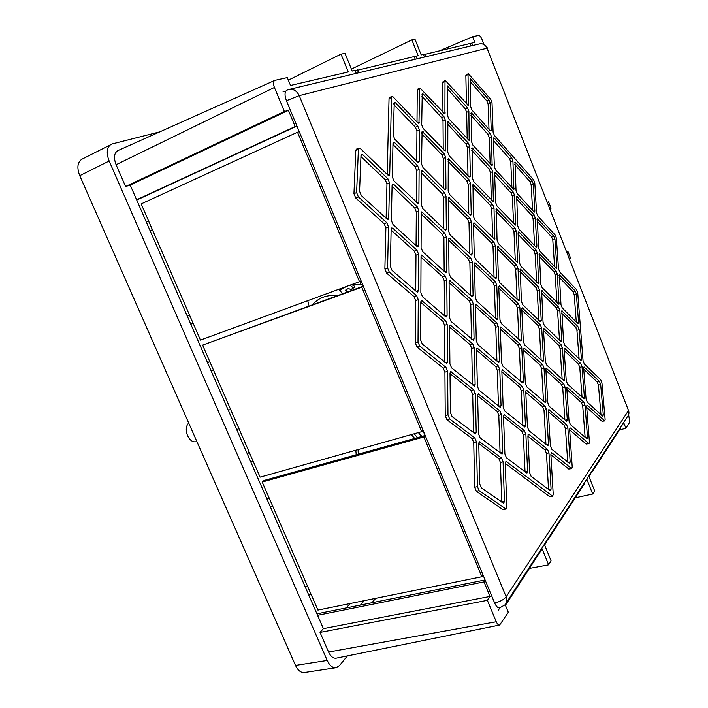 <?xml version="1.0" encoding="UTF-8"?>
<svg xmlns="http://www.w3.org/2000/svg" width="708" height="708" viewBox="0 0 708 708"><rect width="100%" height="100%" fill="white"/><g stroke="black" fill="none" stroke-linecap="round" stroke-linejoin="round"><path stroke-width="1.06" d="M341.291 605.34L317.927 610.092L262.199 482.033L423.906 436.978L481.865 576.737L341.291 605.34M289.386 89.358L478.989 44.02C482.635 43.232 485.325 44.631 487.042 48.197L628.527 410.534L487.042 48.197L299.227 95.633L506.158 596.809C503.786 599.72 499.936 601.765 494.609 602.942L425.269 435.65L423.906 436.978M483.06 575.073L481.865 576.737M262.199 482.033L264.137 480.466L425.207 435.5M307.458 586.029L305.042 586.516M311.069 594.322L308.661 594.835L136.617 199.78L295.156 126.537L288.448 110.359L130.219 185.089L125.59 186.523L116.085 164.725C113.457 157.663 114.094 152.946 117.988 150.565L274.731 80.411M311.024 594.375L307.626 586.419M307.582 586.463L305.219 586.941M546.187 541.514L546.461 542.178L544.638 544.983L551.081 560.86L548.611 564.825L542.124 548.85L505.432 605.322L508.317 612.296L499.653 625.04C498.423 625.182 497.299 624.093 496.264 621.766L487.37 600.349L490.042 596.437L323.379 628.642L308.661 594.835M296.935 126.051L136.732 200.045M425.269 435.65L296.918 126.006L295.156 126.537M283.067 91.73L285.873 91.058M499.883 607.862L498.105 610.57M584.25 483.042L584.489 483.644L547.939 539.903L547.116 540.098M547.673 539.239L547.939 539.903M350.133 603.543L346.23 607.96M364.275 600.667L360.443 605.092M375.7 598.34L371.921 602.782M485.086 579.967L316.927 613.827M361.062 280.749L359.496 281.678L297.519 132.219L141.166 203.904L148.653 221.117L146.361 222.144M359.496 281.678L200.435 340.106L148.653 221.117M423.074 430.349L421.702 431.659L361.779 287.174L202.621 345.123L209.887 361.815L207.541 362.638M421.702 431.659L260.084 477.165L209.887 361.815M189.452 314.865L187.124 315.75M423.552 54.702L470.156 43.498L471.103 45.905M355.204 70.773L414.207 56.56L415.277 59.251M494.609 602.942C496.131 606.384 497.804 608.039 499.609 607.915L504.937 604.898C506.963 602.738 507.37 600.048 506.158 596.809L628.527 410.534C629.359 412.923 628.978 414.994 627.385 416.764L506.415 602.623M152.406 229.737L150.114 230.755M363.328 286.227L361.779 287.174M299.272 131.679L297.519 132.219M202.621 345.123L363.31 286.174M286.43 100.704C284.457 95.332 284.598 91.828 286.855 90.19L288.404 89.597C293.112 88.597 296.723 90.606 299.227 95.633L286.43 100.704L296.918 126.006M357.354 69.835L358.567 72.818M425.234 53.985L426.287 56.622M620.606 427.181L620.819 427.729L591.623 472.661L590.87 472.864M591.384 472.077L591.623 472.661M590.215 473.873L590.454 474.466L589.012 476.679L594.667 490.901L592.72 494.025L587.029 479.732L584.941 481.98M621.102 426.42L623.863 423.039L625.899 428.225L629.819 422.083L628.633 414.782M621.58 425.685L621.792 426.225M470.254 43.737L471.661 43.144L472.599 45.542M288.448 110.359L284.377 111.466L274.412 87.456C273.067 83.783 273.191 81.429 274.784 80.385L287.289 77.597L290.528 85.447L348.256 71.968L341.008 54.135L345 53.33L352.195 71.048L355.044 70.375L356.257 73.367M152.388 229.702L148.591 221.144M189.487 314.936L187.16 315.83M193.142 323.344L189.425 314.963M213.506 370.134L209.825 361.841M253.013 460.908L249.464 452.757M272.757 506.282L269.244 498.211M272.704 506.326L270.368 506.91M269.19 498.255L266.863 498.848M269.12 497.928L266.73 498.538M252.96 460.952L250.641 461.598M249.411 452.793L247.092 453.456M249.358 452.527L246.986 453.209M213.444 370.169L211.161 370.948M209.833 361.691L207.488 362.505M193.08 323.37L190.815 324.22M152.326 229.728L150.096 230.711M317.573 615.296L483.998 581.888L485.184 580.206M490.042 596.437L483.998 581.888M335.964 667.741L304.316 672.547C300.829 672.83 297.891 670.449 295.493 665.414L327.211 660.449C329.627 665.582 332.548 668.016 335.964 667.741L339.468 665.582L347.442 655.891M159.804 131.847L112.289 143.91L81.871 159.229C77.438 162.247 76.73 167.734 79.739 175.69L295.493 665.414M585.454 481.183L585.693 481.785M550.151 208.869L551.072 208.232L548.576 201.833L547.656 202.47M471.661 43.144L474.829 42.4L472.617 36.754L478.696 35.409C479.776 35.471 480.882 36.834 482.033 39.506L483.945 44.409M567.152 252.411L568.028 251.667L570.489 257.986L569.621 258.747M416.702 161.3L416.941 130.989L415.419 127.21L393.825 104.669M421.835 96.138L441.588 117.572L443.022 121.174L443.235 149.556M447.129 88.429L465.28 108.846L466.634 112.28L467.209 138.945M488.98 129.316L488.113 104.191L486.83 100.917L470.077 81.429M360.947 156.565L385.302 179.805L386.957 183.868L386.117 218.223M416.392 202.453L416.631 170.469L415.083 166.619L392.967 144.512M443.527 188.319L443.305 158.433L441.836 154.769L421.649 133.706M467.997 175.575L467.395 147.556L466.006 144.069L447.483 123.971M490.166 164.026L489.263 137.688L487.954 134.352L470.891 115.156M392.064 186.266L414.729 207.895L416.313 211.816L416.056 245.596M421.455 172.991L442.102 193.638L443.597 197.364L443.836 228.861M447.863 161.061L466.776 180.788L468.183 184.337L468.82 213.798M491.405 200.187L490.458 172.531L489.122 169.15L471.732 150.273M493.405 140.485L509.468 158.557L510.734 161.796L511.937 187.815M415.711 290.873L415.985 255.146L414.357 251.145L391.126 230.091M444.155 271.288L443.907 238.065L442.367 234.268L421.251 214.108M469.678 253.721L469.006 222.71L467.563 219.091L448.252 199.789M492.697 237.861L491.706 208.825L490.334 205.373L472.608 186.877M513.583 223.489L512.327 196.204L511.026 192.912L494.671 175.168M532.602 210.391L531.133 184.7L529.903 181.549L514.76 164.513M421.039 257.208L442.659 276.81L444.226 280.678L444.491 315.75M470.572 295.448L469.873 262.774L468.395 259.11L448.668 240.278M494.051 277.164L493.007 246.641L491.609 243.136L473.519 225.047M495.998 211.276L512.654 228.666L513.973 232.003L515.291 260.624M534.611 245.588L533.071 218.675L531.823 215.48L516.424 198.771M474.475 264.907L492.936 282.519L494.352 286.085L495.458 318.202M497.379 248.897L514.344 265.872L515.69 269.27L517.079 299.316M444.845 362.399L444.562 325.317L442.96 321.379L420.809 302.413M471.51 339.114L470.767 304.67L469.262 300.927L449.093 282.642M536.699 282.191L535.089 253.986L533.805 250.729L518.141 234.383M554.585 266.571L552.798 240.03L551.576 236.915L537.062 221.162M449.545 327.025L470.174 344.69L471.714 348.495L472.493 384.851M519.938 271.456L535.885 287.404L537.186 290.696L538.876 320.281M475.475 306.555L494.317 323.636L495.768 327.264L496.928 361.089M498.813 288.129L516.105 304.635L517.486 308.095L518.937 339.672M557.001 302.643L555.134 274.854L553.895 271.695L539.142 256.296M473.528 432.827L472.696 394.409L471.121 390.533L450.022 373.567M498.467 405.95L497.246 370.293L495.759 366.611L476.519 350.124M520.884 381.789L519.353 348.575L517.946 345.061L500.317 329.078M541.133 359.965L539.363 328.91L538.036 325.565L521.805 310.069M559.524 340.15L557.568 311.033L556.302 307.821L541.301 292.82M576.294 322.078L574.197 294.696L572.993 291.616L559.081 277.102M477.608 395.745L497.273 411.56L498.795 415.313L500.078 452.925M501.884 371.85L519.867 387.258L521.3 390.834L522.911 425.791M523.752 350.327L540.284 365.31L541.638 368.718L543.496 401.339M543.549 330.831L558.816 345.389L560.099 348.646L562.152 379.178M579.126 359.009L576.932 330.335L575.71 327.22L561.568 313.086M501.76 502.167L500.406 462.448L498.857 458.625L478.758 443.58M525.035 471.811L523.336 434.969L521.876 431.34L503.521 416.587M545.957 444.509L544.001 410.215L542.62 406.746L525.779 392.321M564.878 419.817L562.727 387.78L561.409 384.471L545.895 370.399M582.065 397.392L579.764 367.364L578.516 364.195L564.161 350.495M548.532 489.591L546.479 453.509L545.063 449.987L527.903 436.19M567.727 462.182L565.462 428.535L564.126 425.172L548.337 411.649M585.127 437.323L582.719 405.843L581.445 402.631L566.851 389.4M600.977 414.684L598.455 385.143L597.242 382.063L583.719 369.151M586.72 407.419L602.021 421.287L604.765 420.906L587.587 405.507L586.737 405.737M569.657 429.906L586.162 444.049L589.012 443.659L570.63 428.092L569.728 428.322M550.886 454.669L568.754 469.032L571.719 468.634L551.983 452.943L551.01 453.182M505.238 463.404L549.55 496.591L552.638 496.193L506.583 461.802L505.441 462.076M476.351 491.272L502.751 509.512L506.087 509.087L479.104 490.635L477.449 486.608L476.431 441.863L473.732 442.553L474.696 487.254L476.351 491.272L479.104 490.635M473.732 442.553L472.121 438.606L446.925 419.738L449.66 418.986L447.978 414.897L447.589 371.355L444.916 372.151L445.244 415.658L446.925 419.738M444.916 372.151L443.27 368.142L417.012 347.026L419.729 346.168L418.021 342.008L418.286 299.714L415.631 300.626L415.313 342.876L417.012 347.026M415.631 300.626L413.968 296.546L386.612 273.12L389.311 272.137L387.577 267.916L388.515 226.923L385.878 227.941L384.878 268.898L386.612 273.12M385.878 227.941L384.179 223.79L355.708 197.974L358.381 196.877L356.611 192.585L358.407 149.238L358.974 148.025L360.328 148.521L387.957 175.106L389.17 175.566L389.719 174.336L387.931 175.08M358.974 148.025L356.372 149.158L355.797 150.37L353.947 193.691L355.708 197.974M389.037 98.554L391.489 97.43L391.931 96.394L389.489 97.518L389.037 98.554L387.188 174.363M417.251 90.12L419.614 89.049L420.003 88.075L417.649 89.146L417.251 90.12L417.012 121.997M442.73 82.509L445.005 81.473L445.35 80.562L443.075 81.588L442.73 82.509L442.951 112.448M465.846 75.597L468.041 74.605L468.351 73.738L466.156 74.729L465.846 75.597L466.457 103.811M529.407 568.418L548.611 564.825M566.993 252.013L568.028 251.667M288.342 80.154L341.008 54.135M575.277 497.821L592.72 494.025M547.55 202.214L548.576 201.833M111.076 144.37C106.731 147.352 106.085 152.91 109.147 161.026L327.211 660.449M619.27 430.101L625.899 428.225M472.617 36.754L440.394 50.445M284.377 111.466L125.59 186.523M136.617 199.78L130.219 185.089M499.653 625.04L336.22 658.166C333.256 658.573 330.707 656.528 328.583 652.033L320.025 632.412L323.379 628.642M320.025 632.412L487.37 600.349M414.33 56.87L418.145 55.64L411.87 39.887L414.976 39.267L421.207 54.923L423.428 54.41L424.481 57.056M416.074 56.127L417.145 58.808M351.398 69.083L411.87 39.887M542.664 364.629L524.203 348.186L523.716 349.61L525.345 383.329L526.77 386.878L545.461 402.728L545.957 401.206L544.018 368.036L542.664 364.629L540.284 365.31M519.858 307.334L521.389 339.69L520.911 341.097L501.423 323.653L499.981 320.051L498.777 287.191L499.246 285.882L518.477 303.874L519.858 307.334L517.486 308.095M518.327 300.519L499.901 282.793L498.485 279.253L497.335 247.773L497.759 246.561L516.672 265.075L518.017 268.474L519.486 299.511L519.044 300.811L518.327 300.519M540.177 321.547L522.743 304.767L521.38 301.334L520.283 269.129L538.168 286.651L539.469 289.953L541.248 320.503L540.832 321.813L540.177 321.547M545.381 361.691L543.496 329.919L543.921 328.592L561.108 344.707L562.391 347.973L564.533 379.258L564.108 380.665L563.533 380.444L546.726 365.08L545.381 361.691M543.558 360.018L541.7 328.202L540.372 324.839L522.203 307.83L521.761 309.148L523.318 341.46L524.716 344.955L542.47 361.186L543.098 361.425L543.558 360.018L541.762 360.54M604.765 420.906L605.136 419.49L601.942 382.878L600.738 379.798L584.304 363.983L583.065 360.832L577.71 292.678L576.507 289.616L559.745 271.996L558.506 268.854L556.382 238.145L555.169 235.038L537.823 216.09L536.575 212.904L534.797 182.947L533.575 179.805L494.396 135.449L493.095 132.139L492.016 102.607L490.733 99.332L468.351 73.738M468.041 74.605L468.395 105.421L445.35 80.562M445.005 81.473L444.907 113.961L420.003 88.075M419.614 89.049L418.977 123.387L417.862 122.891L393.161 96.934L391.931 96.394M391.489 97.43L389.719 174.336M388.515 226.923L386.816 222.763L358.381 196.877M418.286 299.714L416.623 295.625L389.311 272.137M447.589 371.355L445.952 367.328L419.729 346.168M476.431 441.863L474.811 437.898L449.66 418.986M506.583 461.802L505.928 461.607L505.238 463.43L506.84 507.096L506.087 509.087M551.983 452.943L551.417 452.757L550.868 454.43L553.231 494.396L552.638 496.193M570.63 428.092L570.09 427.897L569.63 429.437L572.223 466.988L571.719 468.634M587.587 405.507L587.074 405.312L586.667 406.737L589.445 442.128L589.012 443.659M386.904 218.949L361.328 195.55L359.567 191.275L360.991 155.548L361.558 154.326L362.894 154.813L387.869 178.743L389.524 182.814L388.719 218.011L388.108 219.365L386.904 218.949M418.632 245.446L418.039 246.818L416.977 246.437L393.011 224.524L391.338 220.409L392.09 185.257L392.648 184.009L393.834 184.452L417.26 206.895L418.853 210.825L418.632 245.446L416.685 246.172M491.237 130.033L490.281 103.262L488.998 99.978L470.342 78.792L470.687 106.713L472.032 110.121L490.069 130.546L491.237 130.033L490.918 130.98L490.069 130.546M490.166 133.431L491.476 136.768L492.122 165.645L472.9 145.167L471.519 141.689L471.183 112.581L490.166 133.431L487.954 134.352M555.904 267.96L539.912 251.163L538.646 247.933L537.301 218.675L553.736 236.162L554.957 239.277L556.86 267.12L556.532 268.252L555.904 267.96M517.734 225.896L516.69 196.266L534.018 214.674L535.266 217.878L536.912 246.101L536.567 247.234L535.876 246.915L519.044 229.224L517.734 225.896M542.098 287.625L540.806 284.342L539.416 253.889L556.099 270.96L557.338 274.12L558.957 304.263L542.098 287.625M564.851 345.274L563.577 342.035L561.86 310.777L577.923 326.556L579.144 329.671L581.445 359.275L581.073 360.584L564.851 345.274M578.586 322.503L578.241 323.724L577.684 323.476L562.249 307.927L560.993 304.732L559.329 274.704L575.161 290.926L576.365 294.006L578.586 322.503L577.153 322.936M561.878 340.398L561.479 341.707L560.886 341.46L544.364 325.565L543.045 322.228L541.62 290.501L558.55 307.113L559.816 310.325L561.878 340.398L560.276 340.875M587.516 437.243L585.02 405.241L583.755 402.02L567.241 387.285L566.807 388.71L569.055 421.242L570.391 424.588L586.578 438.579L587.074 438.765L587.516 437.243L585.587 437.721M474.28 347.708L475.121 384.391L474.457 386.055L451.545 367.841L449.916 363.859L449.545 326.503L450.173 324.972L472.74 343.893L474.28 347.708L471.714 348.495M527.628 471.209L526.991 473.015L526.38 472.829L506.432 457.731L504.892 453.934L503.512 416.331L504.131 414.658L524.407 430.685L525.876 434.323L527.628 471.209L525.053 471.82M522.354 386.568L502.432 369.806L501.866 371.355L503.184 407.268L504.689 410.994L524.876 427.074L525.46 425.419L523.787 390.143L522.354 386.568L519.867 387.258M446.323 228.932L445.81 230.197L444.836 229.826L422.871 208.692L421.295 204.789L421.455 171.805L421.941 170.646L423.021 171.079L444.536 192.682L446.031 196.408L446.323 228.932L444.589 229.578M527.894 435.942L528.478 434.269L529.097 434.473L547.558 449.376L548.974 452.899L551.081 489.033L550.479 490.821L531.159 476.449L529.673 472.767L527.894 435.942M420.862 292.705L421.039 256.438L421.641 255.039L445.208 275.916L446.775 279.784L447.093 315.458L446.465 316.972L445.544 316.662L422.508 296.758L420.862 292.705M474.741 219.763L473.307 216.179L472.979 184.443L492.644 204.506L494.016 207.948L494.671 239.375L474.741 219.763M443.916 116.563L445.35 120.165L445.199 151.016L423.198 128.493L421.694 124.741L422.234 93.633L423.34 94.146L443.916 116.563L441.588 117.572M469.891 214.878L449.642 194.488L448.164 190.779L448.27 158.627L469.121 179.859L470.528 183.416L471.227 214.082L470.785 215.259L469.891 214.878M491.387 168.256L472.059 147.768L472.395 178.151L473.794 181.673L493.37 201.745L492.724 171.637L491.387 168.256L489.122 169.15M534.867 211.046L534.549 212.09L533.841 211.745L517.3 193.673L516.017 190.399L514.999 161.946L532.053 180.726L533.283 183.876L534.867 211.046L533.62 211.497M445.96 188.558L445.5 189.726L444.509 189.31L423.039 167.681L421.499 163.849L422.092 131.272L444.217 153.786L445.686 157.45L445.96 188.558L444.385 189.186M469.041 176.681L449.226 155.857L447.775 152.211L447.854 121.466L468.307 143.113L469.687 146.609L470.36 176L469.962 177.089L469.041 176.681M494.618 173.699L494.972 172.663L495.804 173.062L513.256 192.072L514.548 195.364L515.539 225.091L497.034 206.099L495.68 202.674L494.618 173.699M493.343 138.874L493.662 137.91L494.511 138.334L511.645 157.68L512.919 160.928L513.884 189.47L495.689 170.062L494.361 166.699L493.343 138.874M467.528 107.873L468.882 111.315L469.165 140.511L448.819 118.856L447.394 115.28L447.456 85.854L467.528 107.873L465.28 108.846M394.763 139.193L393.161 135.237L394.294 102.253L395.515 102.775L417.835 126.157L419.357 129.945L419.163 161.486L418.685 162.636L417.578 162.185L394.763 139.193M472.139 253.836L471.652 255.119L470.767 254.765L450.093 234.879L448.571 231.1L448.244 198.621L448.704 197.444L469.962 218.197L471.404 221.808L472.139 253.836L470.431 254.446M418.348 290.528L418.578 254.199L416.95 250.189L392.94 228.339L391.763 227.932L391.143 229.304L390.347 266.243L392.073 270.447L416.649 291.687L417.685 292.032L418.348 290.528L416.18 291.28M445.182 272.226L422.703 251.667L421.083 247.694L421.251 213.126L421.791 211.851L444.863 233.339L446.394 237.145L446.695 271.191L446.137 272.571L445.182 272.226M501.052 405.534L499.768 369.558L498.282 365.868L477.103 348.071L476.502 349.619L477.387 386.241L478.953 390.099L499.715 406.958L500.432 407.189L501.052 405.534L498.733 406.162M452.085 416.596L450.412 412.525L450.014 373.302L450.722 371.62L473.749 389.781L475.334 393.666L476.21 432.137L475.475 433.951L452.085 416.596M445.571 320.529L421.481 300.351L420.817 301.882L420.623 339.982L422.322 344.115L446.81 363.549L447.509 361.894L447.173 324.476L445.571 320.529L442.96 321.379M451.04 321.414L449.447 317.503L449.084 281.89L449.66 280.483L471.767 300.095L473.28 303.838L474.077 338.866L473.484 340.38L451.04 321.414M417.552 165.592L419.109 169.451L418.906 202.479L418.375 203.736L393.913 180.832L392.267 176.796L392.993 143.308L393.489 142.166L394.692 142.653L417.552 165.592L415.083 166.619M520.371 344.336L521.778 347.849L523.38 381.621L522.849 383.143L503.025 366.355L501.547 362.682L500.29 328.344L500.804 326.928L520.371 344.336L517.946 345.061M525.761 391.834L527.46 427.057L528.911 430.668L547.921 445.819L548.461 444.173L546.443 409.56L545.054 406.1L526.947 390.524L526.292 390.285L525.761 391.834M551.753 449.217L550.355 445.713L548.311 411.162L548.806 409.622L566.524 424.561L567.86 427.924L570.188 461.873L569.675 463.519L551.753 449.217M476.289 340.778L475.457 305.812L475.997 304.396L496.777 322.857L498.237 326.485L499.459 360.876L498.901 362.399L498.158 362.142L477.82 344.566L476.289 340.778M473.086 295.386L472.546 296.785L471.696 296.466L450.554 277.138L449.005 273.297L448.66 239.304L449.173 238.021L470.847 258.234L472.325 261.916L473.086 295.386L471.201 296.015M566.285 421.039L549.187 406.259L547.815 402.817L545.85 369.7L546.31 368.266L563.763 383.825L565.072 387.134L567.303 419.711L566.834 421.233L566.285 421.039M518.079 233.1L518.451 231.967L519.194 232.312L536.045 249.959L537.328 253.207L538.655 283.775L520.858 266.226L519.522 262.845L518.079 233.1M474.263 255.88L473.493 223.896L473.935 222.701L493.972 242.295L495.361 245.8L496.485 277.324L496.025 278.616L495.228 278.297L475.723 259.535L474.263 255.88M514.928 227.843L516.247 231.18L517.663 260.969L517.256 262.172L498.441 243.641L497.051 240.162L496.335 208.851L514.928 227.843L512.654 228.666M496.662 319.299L476.75 301.095L475.254 297.378L474.449 263.951L474.944 262.65L495.343 281.704L496.768 285.271L497.936 318.184L497.432 319.582L496.662 319.299M580.781 363.558L564.497 348.274L564.099 349.602L566.258 380.842L567.568 384.134L584.02 398.905L584.419 397.498L582.029 366.726L580.781 363.558L578.516 364.195M603.296 414.808L602.924 416.216L602.446 416.021L587.321 402.197L586.065 399.002L583.649 368.275L584.02 366.948L599.464 381.462L600.676 384.55L603.296 414.808L601.588 415.242M499.857 410.861L478.272 393.816L477.608 395.498L478.528 433.889L480.13 437.818L502.034 454.085L502.715 452.279L501.379 414.614L499.857 410.861L497.273 411.56M501.503 457.979L503.061 461.802L504.459 501.282L503.707 503.255L481.369 487.909L479.723 483.909L478.758 443.606L479.493 441.765L501.503 457.979L498.857 458.625M424.331 433.385L422.021 431.358M348.451 291.581L346.716 291.209M360.682 280.97L360.726 284.66L352.619 284.209M351.531 284.607L353.248 285.2C354.761 286.271 354.832 287.2 353.442 287.979L350.026 285.156M360.726 284.66L362.77 284.881M348.088 291.714L345.345 290.262L348.398 288.439L352.221 290.209M342.353 293.802L339.176 289.138M308.015 306.316L308.343 302.838L307.714 300.696M312.485 304.688C318.848 297.59 327.078 294.59 337.176 295.696M411.268 434.597L414.72 438.429M414.153 433.783L417.463 437.668M358.301 454.182L358.044 449.589M356.212 454.766L355.805 450.217M418.419 432.588L421.437 436.553M196.851 441.509L196.072 441.739C192.682 442.367 189.824 440.296 187.505 435.544C185.531 430.092 185.93 425.924 188.709 423.03M79.739 175.69L109.147 161.026M274.412 87.456L116.085 164.725M496.264 621.766L328.583 652.033M523.778 348.77L524.885 348.433M519.566 340.247L521.389 339.69M539.363 328.91L541.7 328.202M538.036 325.565L540.372 324.839M521.796 308.476L522.911 308.113M564.126 425.172L566.524 424.561M548.408 410.091L549.399 409.835M541.638 368.718L544.018 368.036M543.965 401.737L545.957 401.206M568.754 469.032L571.206 468.466M565.338 420.225L567.303 419.711M562.727 387.78L565.072 387.134M561.409 384.471L563.763 383.825M545.921 368.797L546.93 368.505M543.54 329.167L544.558 328.857M558.816 345.389L561.108 344.707M539.629 321.007L541.248 320.503M537.186 290.696L539.469 289.953M557.568 311.033L559.816 310.325M556.302 307.821L558.55 307.113M541.257 291.121L542.284 290.784M581.445 402.631L583.755 402.02M566.878 387.754L567.798 387.497M560.099 348.646L562.391 347.973M562.771 379.745L564.533 379.258M586.162 444.049L588.516 443.474M582.684 397.958L584.419 397.498M579.764 367.364L582.029 366.726M564.143 348.796L565.081 348.513M561.524 311.334L562.462 311.042M575.71 327.22L577.923 326.556M555.134 274.854L557.338 274.12M557.86 303.511L559.32 303.051M574.197 294.696L576.365 294.006M572.993 291.616L575.161 290.926M559.001 275.306L559.948 274.987M501.954 370.408L503.158 370.054M495.768 327.264L498.237 326.485M497.397 361.487L499.459 360.876M521.354 382.196L523.38 381.621M519.353 348.575L521.778 347.849M500.344 327.592L501.556 327.211M545.063 449.987L547.558 449.376M528.035 434.739L529.097 434.473M521.3 390.834L523.787 390.143M523.177 426.012L525.46 425.419M549.55 496.591L552.098 496.025M546.222 444.721L548.461 444.173M544.001 410.215L546.443 409.56M542.62 406.746L545.054 406.1M525.849 390.825L526.947 390.524M477.741 394.427L479.042 394.055M472.767 385.072L475.121 384.391M497.246 370.293L499.768 369.558M495.759 366.611L498.282 365.868M476.59 348.761L477.918 348.354M474.811 437.898L472.121 438.606M445.244 415.658L447.978 414.897M478.953 442.305L480.228 441.978M500.096 452.934L502.715 452.279M498.795 415.313L501.379 414.614M523.336 434.969L525.876 434.323M521.876 431.34L524.407 430.685M503.654 415.198L504.831 414.879M466.776 180.788L469.121 179.859M447.845 159.645L449.261 159.061M445.288 112.97L443.96 113.546M443.022 121.174L445.35 120.165M444.173 150.538L445.615 149.937M468.935 176.566L470.36 176M467.395 147.556L469.687 146.609M466.006 144.069L468.307 143.113M447.474 122.528L448.854 121.935M514.344 265.872L516.672 265.075M497.343 247.331L498.556 246.897M535.885 287.404L538.168 286.651M519.902 269.81L521.008 269.438M491.609 243.136L493.972 242.295M473.502 223.56L474.82 223.073M468.183 184.337L470.528 183.416M469.678 214.666L471.227 214.082M493.565 238.729L495.087 238.18M491.706 208.825L494.016 207.948M490.334 205.373L492.644 204.506M472.572 185.354L473.882 184.85M471.696 148.724L472.971 148.202M466.634 112.28L468.882 111.315M468.218 140.051L469.528 139.503M468.731 104.492L467.519 105.014M491.184 165.141L492.467 164.628M489.263 137.688L491.476 136.768M470.847 113.581L472.103 113.041M495.954 209.674L497.149 209.223M490.458 172.531L492.724 171.637M492.352 201.178L493.75 200.647M514.53 224.48L515.911 223.976M512.327 196.204L514.548 195.364M511.026 192.912L513.256 192.072M494.618 173.531L495.804 173.062M516.353 197.045L517.442 196.638M531.823 215.48L534.018 214.674M510.734 161.796L512.919 160.928M512.955 188.921L514.22 188.434M531.133 184.7L533.283 183.876M529.903 181.549L532.053 180.726M514.681 162.769L515.769 162.336M442.102 193.638L444.536 192.682M421.455 171.725L423.021 171.079M419.401 122.334L417.941 122.971M416.941 130.989L419.357 129.945M417.552 162.159L419.163 161.486M443.305 158.433L445.686 157.45M441.836 154.769L444.217 153.786M421.649 132.414L423.18 131.759M492.936 282.519L495.343 281.704M474.475 263.456L475.803 262.987M448.677 238.923L450.129 238.384M468.395 259.11L470.847 258.234M443.597 197.364L446.031 196.408M469.006 222.71L471.404 221.808M467.563 219.091L469.962 218.197M448.252 198.408L449.686 197.851M392.09 185.169L393.834 184.452M414.729 207.895L417.26 206.895M384.878 268.898L387.577 267.916M386.816 222.763L384.179 223.79M386.736 218.79L388.719 218.011M386.957 183.868L389.524 182.814M417.136 203.178L418.906 202.479M416.631 170.469L419.109 169.451M392.993 143.388L394.692 142.653M442.659 276.81L445.208 275.916M421.065 255.995L422.676 255.411M416.313 211.816L418.853 210.825M444.783 271.863L446.695 271.191M443.907 238.065L446.394 237.145M442.367 234.268L444.863 233.339M421.26 212.878L422.862 212.258M516.159 261.491L517.663 260.969M513.973 232.003L516.247 231.18M537.558 283.05L539.036 282.563M535.089 253.986L537.328 253.207M533.805 250.729L536.045 249.959M518.088 232.711L519.194 232.312M470.174 344.69L472.74 343.893M449.615 325.742L451.076 325.264M444.226 280.678L446.775 279.784M444.96 316.157L447.093 315.458M471.979 339.513L474.077 338.866M470.767 304.67L473.28 303.838M469.262 300.927L471.767 300.095M449.129 281.324L450.598 280.819M416.623 295.625L413.968 296.546M415.985 255.146L418.578 254.199M414.357 251.145L416.95 250.189M391.161 229.02L392.94 228.339M445.952 367.328L443.27 368.142M473.537 432.836L476.21 432.137M472.696 394.409L475.334 393.666M471.121 390.533L473.749 389.781M450.138 372.328L451.598 371.895M415.313 342.876L418.021 342.008M445.111 362.62L447.509 361.894M444.562 325.317L447.173 324.476M420.879 301.245L422.499 300.688M447.111 86.96L448.465 86.358M535.558 246.579L536.912 246.101M533.071 218.675L535.266 217.878M509.468 158.557L511.645 157.68M493.343 138.812L494.511 138.334M494.804 277.89L496.485 277.324M493.007 246.641L495.361 245.8M421.835 94.828L423.34 94.146M469.873 262.774L472.325 261.916M415.419 127.21L417.835 126.157M393.843 103.536L395.515 102.775M494.317 323.636L496.777 322.857M475.502 305.148L476.838 304.706M548.55 489.609L551.081 489.033M546.479 453.509L548.974 452.899M494.352 286.085L496.768 285.271M496.087 318.777L497.936 318.184M516.105 304.635L518.477 303.874M498.813 286.598L500.025 286.191M567.993 462.395L570.188 461.873M565.462 428.535L567.86 427.924M515.69 269.27L518.017 268.474M517.831 300.042L519.486 299.511M582.719 405.843L585.02 405.241M553.895 271.695L556.099 270.96M539.071 254.553L540.098 254.199M579.87 359.726L581.445 359.275M576.932 330.335L579.144 329.671M555.523 267.562L556.86 267.12M552.798 240.03L554.957 239.277M551.576 236.915L553.736 236.162M536.974 219.383L538 219.011M488.113 104.191L490.281 103.262M486.83 100.917L488.998 99.978M470.041 79.836L471.271 79.287M602.021 421.287L604.287 420.711M598.455 385.143L600.676 384.55M597.242 382.063L599.464 381.462M583.684 367.417L584.551 367.169M353.947 193.691L356.611 192.585M355.797 150.37L358.407 149.238M385.302 179.805L387.869 178.743M360.983 155.645L362.894 154.813M502.751 509.512L505.459 508.919M474.696 487.254L477.449 486.608M501.76 501.884L504.459 501.282M500.406 462.448L503.061 461.802M350.628 289.678L353.442 287.979M350.938 284.82L353.248 285.2M346.115 286.598L339.61 290.448M347.539 291.537L345.955 292.493M628.757 414.401L628.713 410.091M487.396 48.135C485.954 45.055 483.555 43.604 480.201 43.772M421.826 436.447L418.835 432.473M230.631 409.49L228.268 410.233M239.021 428.774L236.658 429.49"/></g></svg>
